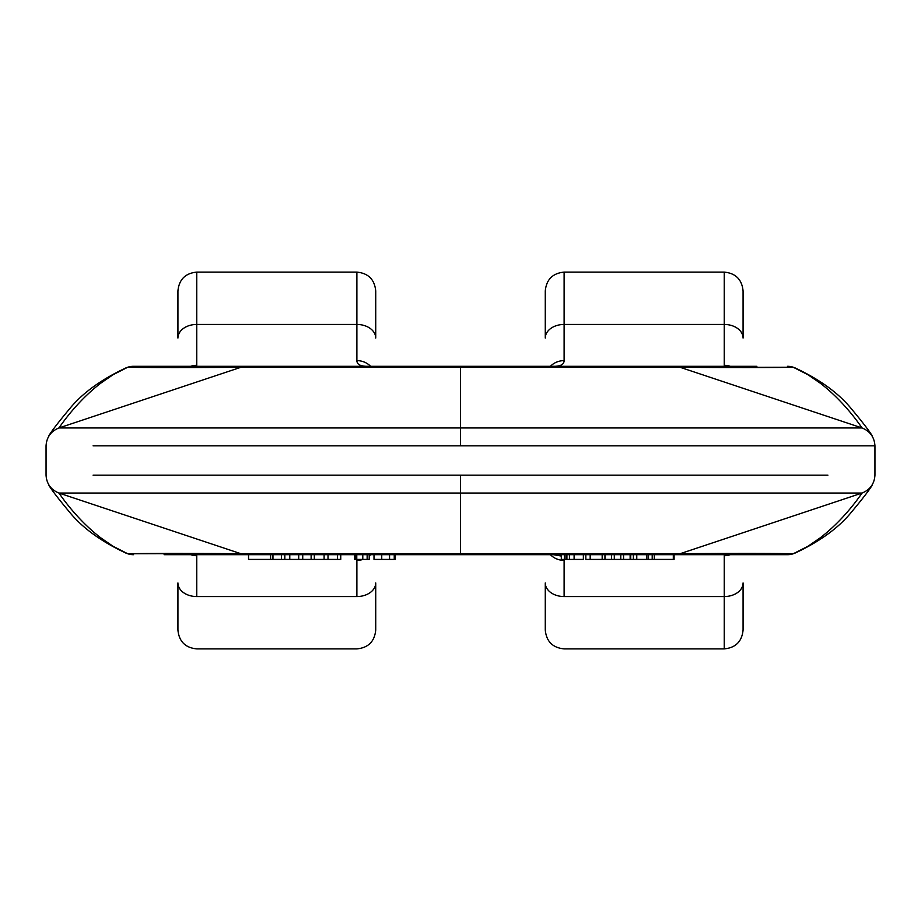<?xml version="1.0" encoding="UTF-8"?>
<svg xmlns="http://www.w3.org/2000/svg" width="921" height="921" viewBox="0 0 921 921"><rect width="100%" height="100%" fill="white"/><g stroke="black" fill="none" stroke-linecap="round" stroke-linejoin="round"><path stroke-width="1.38" d="M762.243 554.695L787.478 554.695A18.834 18.524 -90 0 0 793.211 553.774L715.329 553.498M756.866 554.695L717.954 554.695M686.652 554.695L203.046 554.695M164.134 554.695L460.5 554.695L460.5 493.057L58.932 493.046L240.957 553.728L460.5 553.728L240.957 553.728L58.932 493.046L460.5 493.057L460.5 475.178L827.898 475.178M177.926 293.695L177.926 338.053A18.834 13.608 0 0 1 196.76 324.445L356.888 324.445L356.888 272.109L356.888 324.445A18.834 13.608 0 0 1 375.722 338.053L375.722 293.695M375.722 627.305L375.722 582.947A18.834 13.608 180 0 1 356.888 596.555L356.888 560.382A18.834 18.132 0 0 0 363.001 559.404A18.834 18.132 180 0 1 356.888 560.382L356.888 596.555L196.76 596.555A18.834 13.608 180 0 1 177.926 582.947L177.926 627.305M375.722 629.895L375.722 582.947A18.834 13.608 0 0 1 356.888 596.555L196.76 596.555L196.76 555.685L195.586 554.695L196.76 555.685A18.834 18.719 180 0 1 190.716 554.695A18.834 18.719 -0 0 0 196.76 555.685L196.76 596.555A18.834 13.608 0 0 1 177.926 582.947L177.926 629.895M177.926 291.105L177.926 338.053A18.834 13.608 180 0 1 196.76 324.445L196.76 365.315A18.834 18.719 180 0 0 190.716 366.305A18.834 18.719 0 0 1 196.76 365.315L195.586 366.305L196.76 365.315L196.76 272.109L196.76 324.445L356.888 324.445A18.834 13.608 180 0 1 375.722 338.053L375.722 291.105M93.102 475.178L460.5 475.178L460.5 493.057L862.068 493.046L680.043 553.728L460.5 553.728L460.5 493.057L862.068 493.046C870.08 489.776 874.374 483.813 874.95 475.178L874.95 445.822L93.102 445.822M99.871 537.219L113.087 546.303L127.789 553.774L212.014 553.521M234.348 366.305L246.909 366.305L240.957 367.272L58.932 427.954L240.957 367.272L460.5 367.272L460.5 427.943L58.932 427.954C50.92 431.224 46.626 437.187 46.05 445.822L46.05 475.178C46.626 483.813 50.92 489.776 58.932 493.046C59.393 493.368 87.242 536.92 127.789 553.774A18.834 18.524 90 0 0 133.522 554.695L126.338 553.268A18.834 15.173 -67.8 0 0 127.789 553.774C153.312 553.095 243.512 553.671 240.957 553.728L246.909 554.695L240.957 553.728M124.393 552.266L124.439 552.289A18.834 15.173 -67.8 0 0 126.327 553.268L133.522 554.695M369.217 555.962A18.834 18.132 0 0 0 370.599 554.695A18.834 18.132 180 0 1 369.217 555.962M743.074 627.305L743.074 582.947A18.834 13.608 180 0 1 724.24 596.555L564.113 596.555L564.113 560.382A18.834 18.132 180 0 1 550.401 554.695A18.834 18.132 0 0 0 564.113 560.382L564.113 596.555A18.834 13.608 180 0 1 545.278 582.947L545.278 627.305M545.278 293.695L545.278 338.053A18.834 13.608 0 0 1 564.113 324.445L564.113 272.109L564.113 324.445L724.24 324.445A18.834 13.608 0 0 1 743.074 338.053L743.074 293.695M545.278 629.895L545.278 582.947A18.834 13.608 0 0 0 564.113 596.555L724.24 596.555A18.834 13.608 0 0 0 743.074 582.947L743.074 629.895M743.074 291.105L743.074 338.053A18.834 13.608 180 0 0 724.24 324.445L724.24 272.109L724.24 324.445L564.113 324.445L564.113 360.618A18.834 18.132 180 0 0 550.401 366.305A18.834 18.132 0 0 1 564.113 360.618C564.055 364.497 560.44 366.397 553.268 366.305C560.44 366.397 564.055 364.497 564.113 360.618L564.113 324.445A18.834 13.608 180 0 0 545.278 338.053L545.278 291.105M725.414 554.695L724.24 555.685L724.24 648.891L724.24 555.685A18.834 18.719 -0 0 0 730.284 554.695A18.834 18.719 180 0 1 724.24 555.685L725.414 554.695M554.384 554.707L561.315 556.031L553.337 554.695M821.129 537.219L807.913 546.303L793.211 553.774A18.834 15.173 67.8 0 0 794.673 553.268A18.834 15.173 67.8 0 0 796.538 552.289L796.607 552.266M680.043 553.728L862.068 493.046C861.607 493.368 833.758 536.92 793.211 553.774C767.688 553.095 677.488 553.671 680.043 553.728L460.5 553.728L460.5 554.695L674.091 554.695L680.043 553.728L674.091 554.695L787.478 554.695L794.662 553.268L787.478 554.695M164.134 366.305L203.046 366.305M99.871 383.781L113.087 374.697L127.789 367.226C153.312 367.905 243.512 367.329 240.957 367.272L460.5 367.272L460.5 366.305L246.909 366.305L717.954 366.305M756.866 366.305L460.5 366.305L460.5 427.943L58.932 427.954C59.393 427.632 87.242 384.08 127.789 367.226L205.671 367.502M367.732 366.305C360.56 366.397 356.945 364.497 356.888 360.618A18.834 18.132 0 0 1 370.599 366.305A18.834 18.132 180 0 0 356.888 360.618L356.888 324.445L356.888 360.618C356.945 364.497 360.56 366.397 367.732 366.305L366.616 366.293M460.5 445.822L460.5 427.943L862.068 427.954L680.043 367.272L460.5 367.272L680.043 367.272L862.068 427.954L460.5 427.943L460.5 445.822M240.957 367.272L246.909 366.305L133.522 366.305A18.834 18.524 90 0 0 127.789 367.226A18.834 15.173 -112.2 0 0 126.327 367.732A18.834 15.173 -112.2 0 0 124.462 368.711L124.393 368.734M127.789 367.226L133.522 366.305L127.789 367.226M724.24 365.315L725.414 366.305L724.24 365.315A18.834 18.719 0 0 1 730.284 366.305A18.834 18.719 180 0 0 724.24 365.315L724.24 324.445L724.24 365.315M821.129 383.781L807.913 374.697L793.211 367.226L708.986 367.479M827.898 445.822L874.95 445.822C874.374 437.187 870.08 431.224 862.068 427.954C861.607 427.632 833.758 384.08 793.211 367.226A18.834 18.524 -90 0 0 787.478 366.305L794.662 367.732A18.834 15.173 112.2 0 0 793.211 367.226C767.688 367.905 677.488 367.329 680.043 367.272L674.091 366.305L680.043 367.272M796.607 368.734L796.561 368.711A18.834 15.173 112.2 0 0 794.673 367.732L787.478 366.305M367.145 559.404L369.217 559.404L369.217 554.695L369.217 559.404L367.145 559.404L367.145 554.695L367.145 559.404L362.793 559.404L362.793 554.695L362.793 559.404L355.425 559.404L355.425 554.695L355.425 559.404L356.772 559.404L356.772 554.695L356.772 559.404L362.793 559.404M354.643 554.695L354.643 559.404L354.643 554.695M646.864 559.404L646.864 554.695L646.864 559.404L648.511 559.404L648.511 554.695L648.511 559.404L652.206 559.404L636.768 559.404L636.768 554.695L636.768 559.404L646.864 559.404L646.864 554.695M652.206 554.695L652.206 559.404L652.206 554.695M654.301 554.695L654.301 559.404L652.206 559.404L654.301 559.404L654.301 554.695M673.09 559.404L654.301 559.404L673.309 559.404L673.309 554.695L673.309 559.404L674.091 559.404L674.091 554.695M631.748 559.404L630.735 559.404L630.735 554.695L630.735 559.404L633.372 559.404L633.372 554.695L633.372 559.404L636.768 559.404L630.735 559.404M284.808 554.695L284.808 559.404L281.481 559.404L284.808 559.404L284.808 554.695M281.481 554.695L281.481 559.404L272.961 559.404L281.481 559.404L281.481 554.695M272.961 554.695L272.961 559.404L270.59 559.404L272.961 559.404L272.961 554.695M270.59 554.695L270.59 559.404L248.543 559.404L270.59 559.404L270.59 554.695M248.543 554.695L248.543 559.404L248.543 554.695M590.177 559.404L585.825 559.404L590.177 559.404L590.177 554.695L590.177 559.404L604.959 559.404L602.173 559.404L602.173 554.695L602.173 559.404M311.125 554.695L311.125 559.404L302.733 559.404L314.326 559.404L311.125 559.404L311.125 554.695M314.326 554.695L314.326 559.404L314.326 554.695M324.1 554.695L324.1 559.404L314.326 559.404L328.014 559.404L324.1 559.404L324.1 554.695M328.014 554.695L328.014 559.404L337.535 559.404L328.014 559.404L328.014 554.695M337.535 554.695L337.535 559.404L340.747 559.404L337.535 559.404L337.535 554.695M340.747 554.695L340.747 559.404L340.747 554.695M289.781 554.695L289.781 559.404L284.808 559.404L289.781 559.404L289.781 554.695M298.703 554.695L298.703 559.404L289.781 559.404L298.703 559.404L298.703 554.695M300.96 559.404L298.703 559.404L302.733 559.404L302.733 554.695M561.315 554.695L561.315 559.404L561.315 554.695M564.423 554.695L564.423 559.404L561.315 559.404L564.423 559.404L564.423 554.695M565.943 554.695L565.943 559.404L564.423 559.404L565.943 559.404L565.943 554.695M583.361 559.404L565.943 559.404L566.91 559.404L566.91 554.695L566.91 559.404L569.443 559.404L569.443 554.695L569.443 559.404L574.105 559.404L574.105 554.695L574.105 559.404L583.361 559.404L583.361 554.695L583.373 559.404L583.373 554.695M604.959 554.695L604.959 559.404L611.463 559.404L604.959 559.404L604.959 554.695M611.463 554.695L611.463 559.404L614.307 559.404L611.463 559.404L611.463 554.695M614.307 554.695L614.307 559.404L620.766 559.404L614.307 559.404L614.307 554.695M620.766 554.695L620.766 559.404L623.563 559.404L620.766 559.404L620.766 554.695M623.563 554.695L623.563 559.404L630.137 559.404L623.563 559.404L623.563 554.695M394.246 559.404L394.246 554.695L394.246 559.404L389.56 559.404L389.56 554.695L389.56 559.404L394.246 559.404M374.007 554.695L374.007 559.404L381.743 559.404L381.743 554.695L381.743 559.404L389.56 559.404L374.133 559.404M177.926 630.045C179.042 641.488 185.317 647.762 196.76 648.891L356.888 648.891C368.319 647.762 374.605 641.488 375.722 630.045M177.926 290.955C179.042 279.512 185.317 273.238 196.76 272.109L356.888 272.109C368.319 273.238 374.605 279.512 375.722 290.955M126.407 553.302C101.172 541.56 82.096 527.698 69.19 511.685C45.394 483.191 48.64 483.502 48.767 484.918M545.278 630.045C546.395 641.488 552.681 647.762 564.113 648.891L724.24 648.891C735.683 647.762 741.958 641.488 743.074 630.045M545.278 290.955C546.395 279.512 552.681 273.238 564.113 272.109L724.24 272.109C735.683 273.238 741.958 279.512 743.074 290.955M794.593 553.302C819.828 541.56 838.904 527.698 851.81 511.685C875.606 483.191 872.36 483.502 872.233 484.918M126.407 367.698C101.172 379.44 82.096 393.302 69.19 409.315C45.394 437.809 48.64 437.498 48.767 436.082M794.593 367.698C819.828 379.44 838.904 393.302 851.81 409.315C875.606 437.809 872.36 437.498 872.233 436.082M553.268 366.305L554.384 366.293M630.137 559.404L630.137 554.695M585.825 559.404L585.825 554.695M395.259 559.404L395.259 554.695"/></g></svg>
